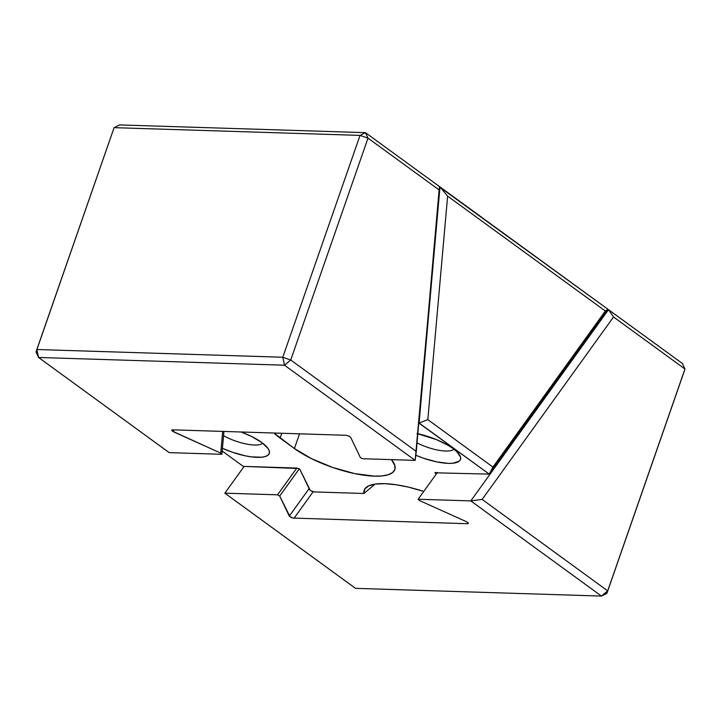 <?xml version="1.0" encoding="UTF-8"?>
<svg xmlns="http://www.w3.org/2000/svg" width="721" height="721" viewBox="0 0 721 721"><rect width="100%" height="100%" fill="white"/><g stroke="black" fill="none" stroke-linecap="round" stroke-linejoin="round"><path stroke-width="1.08" d="M241.102 431.987A35.708 11.004 19.2 0 1 261.786 442.514L251.566 436.457L241.102 431.987M417.847 433.745A35.708 11.004 19.2 0 1 453.022 448.534L448.327 445.461L436.656 439.693L416.972 433.555M607.938 309.264L439.413 186.91L439.99 186.928L419.081 423.02L489.226 474.112L434.907 472.805L489.226 474.112L607.938 309.264L489.226 474.112L418.802 423.011L439.99 186.928L607.938 309.264L605.334 311.021L492.948 467.073L427.823 419.64L447.615 196.139L605.334 311.021L447.615 196.139L439.99 186.928L447.615 196.139L427.823 419.64L419.081 423.02L427.823 419.64L492.948 467.073L489.226 474.112L492.948 467.073L605.334 311.021L607.938 309.264M310.481 490.595L314.401 491.929L363.952 493.488L314.401 491.929L311.535 491.172M273.908 433.006L294.42 448.534L311.544 458.682L332.741 467.487L354.804 473.625L374.352 476.148L382.229 475.914L388.421 474.679L392.693 472.498L394.874 469.443L394.874 465.64L391.503 459.637A59.807 18.431 19.2 0 1 394.82 469.587A59.807 18.431 19.2 0 1 354.579 473.58A59.807 18.431 19.2 0 1 294.42 448.534L299.539 433.826L294.42 448.534L280.081 438.098L281.767 433.258L280.081 438.098A59.807 18.431 19.2 0 1 273.917 433.015M423.732 491.452L408.744 487.189L396.018 484.719L384.672 483.665L375.344 484.07L368.557 485.927L364.682 489.126L363.952 493.488A59.933 18.476 19.2 0 1 366.295 487.324A59.933 18.476 19.2 0 1 423.732 491.452M310.309 490.478L299.882 469.353L298.737 468.524L243.274 466.379L222.194 451.013L243.274 466.379L297.034 468.064M434.907 472.805L435.475 472.426L434.907 472.805L436.439 473.805L435.304 473.21L436.052 473.634L436.899 472.471L436.052 473.634M222.429 448.282L232.216 452.184L245.392 455.843L251.53 456.889L261.768 457.213L265.463 456.474L268.005 455.167L269.312 453.347L269.312 451.076L268.023 448.444L261.786 442.514A35.708 11.004 19.2 0 1 268.636 449.435A35.708 11.004 19.2 0 1 257.361 457.357A35.708 11.004 19.2 0 1 222.429 448.282M415.81 455.248L423.452 458.195L436.62 461.855L448.291 463.369L452.995 463.224L459.241 461.188L460.539 459.358L460.548 457.087L456.708 451.571L453.022 448.534A35.708 11.004 19.2 0 1 459.863 455.447A35.708 11.004 19.2 0 1 449.453 463.387A35.708 11.004 19.2 0 1 415.81 455.248M309.651 489.793L299.882 469.353L298.737 468.524L299.485 468.938M375.055 484.115L363.952 493.488M453.96 449.228A26.479 8.165 19.2 0 1 417.035 442.91A26.479 8.165 -160.8 0 0 453.96 449.228M262.723 443.217A26.479 8.165 19.2 0 1 223.546 435.682A26.479 8.165 -160.8 0 0 262.723 443.217M169.219 452.644L221.897 454.302L223.925 431.446L221.897 454.302L169.219 452.644L38.555 357.472L284.507 365.205L415.161 460.377L362.483 458.718L360.329 457.502L350.73 437.422L348.82 436.034L345.981 435.286L172.634 429.833L171.688 430.464L172.634 429.833L345.981 435.286L348.82 436.034L350.73 437.422L360.329 457.502L362.483 458.718L415.161 460.377L439.422 190.164L367.998 138.144L290.734 359.995L416.278 451.445L415.161 460.377L284.507 365.205L290.734 359.995L367.998 138.144L439.422 190.164L439.413 186.514L365.484 132.655L119.542 124.922L365.484 132.655L367.998 138.144L365.484 132.655L360.04 135.395L282.785 357.246L36.834 349.514L114.098 127.662L360.04 135.395L367.998 138.144L360.04 135.395L282.785 357.246L290.734 359.995L284.507 365.205L38.555 357.472L36.834 349.514L36.05 351.983L38.555 357.472L36.834 349.514L282.785 357.246L284.507 365.205L282.785 357.246L290.734 359.995L416.278 451.445L439.413 186.514L365.484 132.655L360.04 135.395L114.098 127.662L119.542 124.922L114.098 127.662L36.05 351.983L38.555 357.472L169.219 452.644M172.355 431.149L220.752 453.112L221.897 454.302L220.752 453.112L173.599 431.852L173.779 429.869L173.599 431.852L171.796 429.977M222.681 431.401L220.752 453.112L222.681 431.401M291.194 517.516L292.69 518.048L289.292 516.119L309.093 488.622L289.292 516.119L279.694 496.048L277.531 494.822L296.809 468.064L277.531 494.822L224.853 493.173L355.516 588.345L601.458 596.078L606.902 593.338L684.166 371.486L606.902 593.338L684.95 369.017L682.445 363.528L684.95 369.017L613.526 316.988L684.95 369.017L607.695 590.869L482.151 499.419L613.526 316.988L608.506 309.679L682.445 363.528L608.506 309.679L607.659 309.651L608.506 309.679L470.804 500.906L418.117 499.247L437.395 472.48L418.117 499.247L470.804 500.906L601.458 596.078L355.516 588.345L224.853 493.173L277.531 494.822L279.694 496.048L290.121 516.93M467.487 522.274L468.326 523.086L467.388 523.716L468.082 522.752L467.388 523.716L292.69 518.048L467.388 523.716L468.326 523.086L466.424 521.698L419.262 500.437L418.117 499.247L419.262 500.437L466.424 521.698M224.853 493.173L244.131 466.406L224.853 493.173M294.042 518.264L313.148 491.74L294.042 518.264M279.694 496.048L299.296 468.821L279.694 496.048M684.95 369.017L684.166 371.486L684.95 369.017M601.458 596.078L606.902 593.338L607.695 590.869L601.458 596.078L470.804 500.906L608.506 309.679L613.526 316.988L482.151 499.419L470.804 500.906L482.151 499.419L607.695 590.869L601.458 596.078M468.326 523.086L468.226 523.563"/></g></svg>
